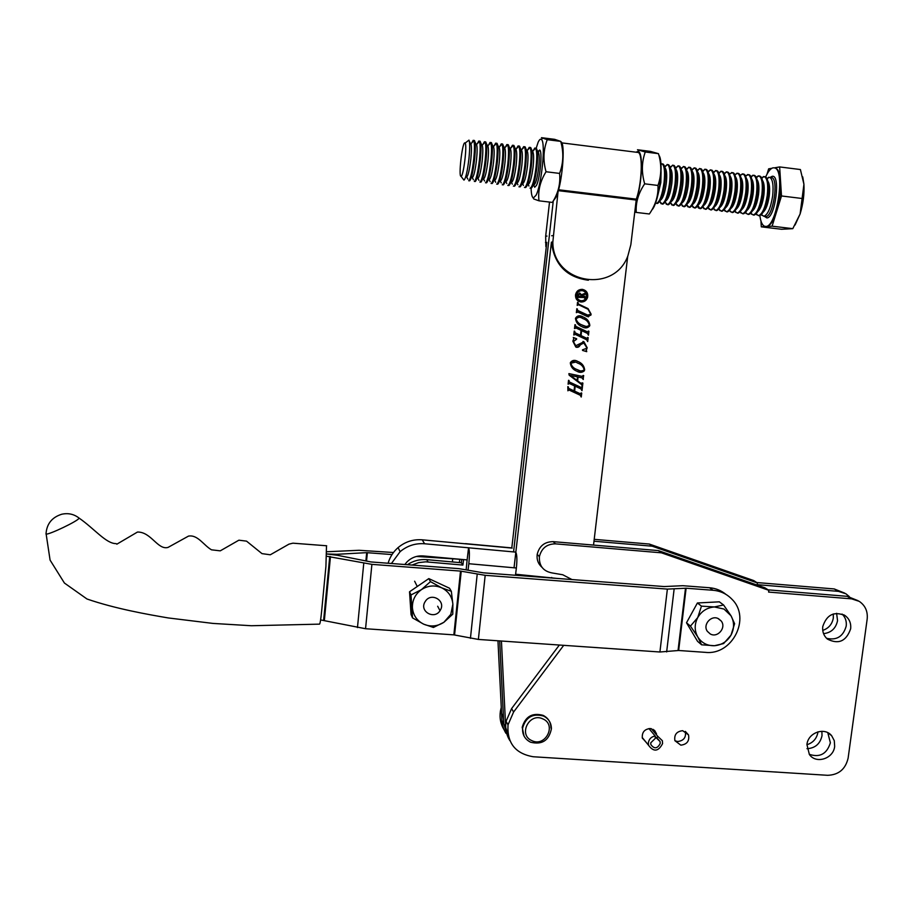 <?xml version="1.0" encoding="UTF-8"?>
<svg xmlns="http://www.w3.org/2000/svg" width="913" height="913" viewBox="0 0 913 913"><rect width="100%" height="100%" fill="white"/><g stroke="black" fill="none" stroke-linecap="round" stroke-linejoin="round"><path stroke-width="1.37" d="M806.909 744.734C813.049 742.794 816.713 738.651 817.922 732.306L817.98 731.815M806.978 748.694C815.138 748.215 820.148 743.901 822.008 735.752L821.894 731.279M822.739 630.392C828.639 628.361 832.165 624.241 833.318 618.033L833.284 613.958M823.549 633.656C831.207 632.743 835.874 628.406 837.552 620.657L836.605 613.319M504.113 729.807C500.586 724.066 499.354 717.778 500.438 710.953L501.271 707.438M594.215 539.343L649.303 544.057L753.716 580.565L757.413 582.951L757.185 584.674L838.488 591.362L834.231 588.942L756.797 582.551M593.986 541.226L652.259 546.202L757.413 582.951M506.007 733.356C502.435 727.57 501.203 721.236 502.287 714.343M649.303 544.057L652.259 546.202M844.799 593.165L834.231 588.942M849.352 596.645L845.929 593.804L838.488 591.362M674.924 740.763L677.651 741.527C683.78 740.751 686.325 737.373 685.286 731.393M680.847 745.168C687.067 744.369 689.612 740.945 688.505 734.885L682.673 730.685C676.601 731.404 674.011 734.737 674.901 740.694L680.847 745.168M653.503 730.274L653.252 729.407M656.527 733.847L654.564 730.366L650.296 728.528C644.532 729.11 641.873 732.249 642.318 737.955L646.347 742.566M822.75 626.603C826.733 614.609 834.197 610.957 845.153 615.647C849.375 618.866 851.213 623.248 850.654 628.795C846.271 641.291 838.522 644.715 827.395 639.077C823.766 635.836 822.225 631.682 822.75 626.603M842.083 614.05C845.37 617.268 846.75 621.262 846.225 626.044C843.224 636.532 836.662 640.618 826.539 638.29M806.932 744.552C808.005 732.603 824.736 726.702 831.697 735.787L834.288 740.694L834.665 746.389C833.546 758.737 815.937 764.364 809.352 754.435L806.932 744.552M827.783 732.694L830.385 742.794C826.87 753.967 819.84 757.813 809.272 754.309M768.118 589.855L847.184 596.326L858.083 600.697M571.949 579.55L562.739 574.756L552.137 572.953C543.212 571.253 538.967 565.809 539.4 556.633C541.523 548.188 546.887 543.931 555.515 543.851L661.434 552.822L768.837 590.323L768.609 592.081L851.635 598.86L859.236 601.347C865.262 605.49 867.909 611.379 867.179 619.025L848.12 758.144C845.518 769.168 838.705 774.886 827.68 775.308L533.26 756.751C515.343 753.67 506.932 743.034 508.016 724.854L513.585 712.026L563.709 645.331M507.913 736.951L503.793 723.906L505.699 727.456L509.865 740.603C506.236 734.737 504.969 728.3 506.076 721.293L511.611 708.568L559.349 645.035M541.957 567.293C538.145 563.857 536.559 559.532 537.198 554.339C539.309 545.963 544.639 541.729 553.187 541.649L658.33 550.585L764.968 587.824L768.837 590.323M661.434 552.822L658.33 550.585M642.478 738.48L643.391 738.937M463.553 559.578L462.902 565.079L461.327 562.75L426.736 559.646C419.74 559.098 413.292 560.787 407.381 564.725M462.902 565.079L425.709 561.826L418.645 562.625L411.946 565.067M461.327 562.75L461.716 559.418M515.605 574.243L556.782 578.397M404.79 564.519L407.278 561.598C411.797 557.409 417.093 555.515 423.187 555.937L467.125 559.909L466.178 569.564M515.811 552.182C517.009 554.625 517.203 559.897 516.37 568L515.48 575.258M391.415 563.504L400.111 551.669C407.266 545.723 415.415 543.087 424.591 543.76L468.563 547.789C469.579 550.094 469.659 555.412 468.814 563.72L468.084 569.929M388.105 563.253C389.885 557.09 393.206 551.874 398.091 547.606C405.132 541.74 413.178 539.149 422.228 539.823L512.159 548.097M464.934 543.749L465.607 543.806M467.125 559.909L468.563 547.789L515.754 552.114M514.042 567.783L551.429 242.139C554.282 264.633 566.596 277.324 588.371 280.223M558.071 191.456L552.833 242.071C552.753 283.429 613.787 294.34 627.859 255.948L630.849 244.673L636.315 199.16C641.896 183.376 643.06 153.806 638.21 152.471L637.183 152.334M545.848 246.59L545.677 236.193L549.523 202.07M546.807 242.379L511.782 548.051M513.574 551.92L553.255 201.134L513.574 551.92M503.793 723.906L499.685 640.903L503.793 723.906L501.922 720.414L497.962 640.778M652.533 209.26C659.483 200.073 664.002 161.795 658.889 155.187M650.421 151.387L658.467 153.658C661.731 164.58 661.56 175.182 657.976 185.453C658.467 195.496 655.591 205.003 649.348 213.984L636.247 212.421C635.596 202.64 638.404 193.111 644.681 183.821C641.451 172.694 641.645 162.08 645.263 152.003L637.479 149.755L650.421 151.387M636.03 200.86C642.25 184.46 643.505 151.41 637.993 151.398L635.962 152.186M634.718 211.999L636.247 212.421M644.681 183.821L657.976 185.453M645.263 152.003L658.467 153.658M537.848 151.661L539.629 150.029C542.676 150.599 540.131 178.628 536.399 185.533L534.687 187.085M554.157 199.856L555.709 197.653C561.929 187.039 565.969 142.645 560.81 141.755M533.055 197.79L533.808 198.988L538.99 200.814C537.814 190.874 540.165 181.185 546.031 171.747C542.938 160.528 543.349 149.835 547.241 139.689L541.455 137.68L554.648 139.335L560.719 141.378C563.835 152.391 563.458 163.062 559.589 173.413C560.628 183.616 558.22 193.282 552.354 202.412L552.799 201.784M531.081 188.226C531.286 194.172 532.062 197.413 533.375 197.95L536.022 195.291C541.671 185.008 545.848 142.348 541.466 139.529C540.519 138.628 539.4 139.552 538.111 142.314L536.216 148.191C537.757 150.063 538.008 156.363 536.947 167.09C535.349 179.462 533.42 186.514 531.183 188.238L530.761 188.192M538.99 200.814L552.354 202.412M546.031 171.747L559.589 173.413M547.241 139.689L560.719 141.378M582.072 290.619C579.139 290.574 577.313 292.023 576.594 294.945C576.434 298.117 577.872 300.035 580.885 300.708M582.232 290.631C579.287 290.585 577.461 292.034 576.742 294.967C576.594 298.14 578.032 300.069 581.067 300.731C583.806 300.799 585.61 299.498 586.466 296.816C586.854 293.45 585.438 291.395 582.232 290.631M580.919 301.998C584.32 302.089 586.568 300.48 587.652 297.17C588.177 292.936 586.42 290.334 582.38 289.364C578.671 289.318 576.377 291.144 575.51 294.853C575.361 298.791 577.164 301.176 580.919 301.998M580.691 301.963L580.759 301.975C584.16 302.066 586.408 300.457 587.504 297.147C588.029 292.913 586.26 290.323 582.22 289.353L582.209 289.353M587.458 315.099L590.403 314.426L590.54 313.741L588.052 309.267L578.568 304.748L577.187 305.399L577.541 302.283L578.637 304.12L588.063 308.617L591.11 314.163L590.905 315.111L587.242 316.514L577.724 311.995L576.354 312.645L576.799 308.72L577.895 310.546L588.68 315.533M576.046 326.477L587.55 331.921L588.919 331.259L588.463 335.185L587.39 333.371L581.638 330.643L581.056 335.607L586.819 338.324L588.166 337.662L587.71 341.576L586.637 339.762L575.144 334.329L573.775 334.991L574.22 331.065L575.304 332.88L580.474 335.333L581.056 330.369L575.886 327.927L574.505 328.589L574.962 324.651L575.898 326.443L587.55 331.921M570.328 363.043L570.408 362.564C572.348 360.03 574.87 359.688 578.009 361.548C581.878 363.054 584.08 365.782 584.64 369.742L584.263 370.918C582.015 372.721 579.55 372.812 576.89 371.203C573.056 369.697 570.865 366.98 570.328 363.043M569.621 382.091L581.09 387.443L582.448 386.781L582.003 390.661L580.93 388.881L575.19 386.199L574.619 391.118L580.36 393.788L581.718 393.126L581.261 397.007L580.189 395.215L568.719 389.885L567.932 390.821L567.806 386.656L568.89 388.459L574.049 390.855L574.619 385.937L569.461 383.528L568.091 384.19L568.537 380.287L569.472 382.033L580.942 387.374M505.699 727.456L501.431 641.029M627.71 256.291L593.53 545.072M581.855 377.811L578.089 377.035L577.644 380.869L580.679 383.152L582.882 383.083L582.528 386.165L581.193 384.27L569.153 375.175L568.902 373.611L582.266 376.384L583.167 375.437L583.304 379.488L581.855 377.811L578.089 377.035M583.784 342.98L580.291 344.886C579.276 347.043 577.781 347.762 575.806 347.043L572.85 341.188L573.763 338.643L573.284 337.479L576.639 338.746L573.421 341.599L575.783 345.73L583.932 341.747L587.196 347.762L586.294 350.261L586.739 351.653L582.574 350.444L582.471 349.85L586.386 348.401L586.625 347.431L583.784 342.98M575.475 318.466L575.521 318.203C577.347 315.453 579.903 315.042 583.167 316.994C587.048 318.523 589.262 321.285 589.821 325.268L589.661 325.952C587.561 328.269 585.016 328.52 582.049 326.706C578.203 325.176 576.012 322.426 575.475 318.466M581.878 386.519L582.448 386.781M582.3 386.713L581.843 390.593M574.619 391.118L575.19 386.199M574.471 391.061L580.36 393.788M581.136 392.864L581.718 393.126M581.558 393.058L581.113 396.938M568.057 390.079L568.719 389.885M567.806 386.656L568.388 386.929M568.194 387.238L568.89 388.459M568.742 388.39L574.049 390.855M568.776 383.768L569.358 383.494M568.537 380.299L569.119 380.561M568.936 380.881L569.472 382.033M577.94 376.978L577.644 380.869M577.495 380.812L580.679 383.152M580.531 383.095L581.33 383.54M582.3 382.832L582.882 383.083M582.734 383.026L582.368 386.085M583.156 375.448L583.738 375.711M583.59 375.654L583.145 379.42M577.507 376.829L570.385 375.471L577.084 380.447L577.507 376.829L570.534 375.528L577.084 380.447M584.64 369.742L584.48 369.685C583.932 365.736 581.718 362.997 577.861 361.491L578.009 361.548M584.48 369.685L584.115 370.861L578.26 371.774M575.27 362.164L570.762 363.26C571.606 366.341 573.649 368.418 576.89 369.491L579.299 370.473M570.91 363.306C571.755 366.387 573.798 368.464 577.039 369.537C579.39 371.112 581.661 371.306 583.852 370.13L584.058 369.468C583.224 366.318 581.125 364.219 577.781 363.169C575.19 361.422 572.93 361.354 570.967 362.963L570.762 363.26M583.373 342.843L576.582 347.351M573.307 337.513L576.639 338.746M576.605 339.214L573.421 341.599M573.261 341.565L575.783 345.73M575.635 345.696L576.206 345.89M582.996 341.416L583.932 341.747M583.772 341.702L587.196 347.762M587.048 347.716L586.294 350.261M586.146 350.215L586.591 351.608M588.326 331.031L588.919 331.259M588.759 331.225L588.303 335.117M581.056 335.607L581.638 330.643M580.908 335.562L586.819 338.324M587.584 337.422L588.166 337.662M588.018 337.616L587.561 341.508M574.87 334.249L574.391 334.888M574.22 331.099L574.802 331.339M574.608 331.681L575.304 332.88M575.156 332.846L580.474 335.333M575.589 327.835L575.133 328.475M574.962 324.697L575.544 324.937M575.35 325.279L575.898 326.443M580.075 315.955L583.167 316.994M583.019 316.959C586.888 318.5 589.102 321.25 589.661 325.233L589.821 325.268M589.661 325.233L584.822 327.699M578.899 317.21L575.909 318.705C576.754 321.81 578.796 323.91 582.049 325.005L585.884 326.398M576.057 318.74C576.902 321.844 578.956 323.932 582.197 325.028C584.719 326.751 587.036 326.877 589.147 325.393L589.239 324.994C588.394 321.821 586.306 319.698 582.939 318.626C580.257 316.8 577.975 316.765 576.092 318.523L575.909 318.705M577.541 302.34L578.123 302.568M577.918 303.048L578.637 304.12M578.488 304.097L588.063 308.617M587.915 308.594L591.11 314.163M590.951 314.14L588.303 316.891M577.393 311.904L576.982 312.486M576.799 308.765L577.381 308.993M577.187 309.416L577.895 310.546M577.746 310.523L587.299 315.065M578.294 296.12L580.999 296.417L581.113 295.492L579.744 293.86L578.009 295.709M578.077 295.093L579.744 293.86M584.217 297.501L578.066 296.828L577.507 297.398L577.815 294.716L579.744 293.016L581.444 294.796L585.21 293.199L585.073 294.397L581.261 295.527L581.147 296.428L585.016 296.234L584.788 298.197L584.217 297.501L577.507 297.398M584.868 296.211L584.491 298.163M579.652 293.016L581.444 294.796M581.261 295.527L581.307 296.451M585.073 294.397L581.41 295.538M585.21 293.199L585.233 294.42M464.706 142.85L465.185 143.056C467.262 145.498 463.484 176.266 461.122 176.266L460.985 176.277C458.394 176.757 462.069 143.569 464.706 142.85M463.382 179.382L464.078 180.044C465.813 178.263 467.433 171.153 468.928 158.748C469.921 148.682 469.933 142.474 468.974 140.111L467.456 141.287M471.724 142.953L473.128 140.351L473.79 140.705L470.891 143.855C471.644 145.977 471.622 151.113 470.811 159.239C469.522 169.829 468.152 175.741 466.68 176.962L467.821 179.119M473.79 140.705C474.714 143.261 474.692 149.47 473.71 159.33C472.204 171.792 470.56 178.925 468.78 180.717L468.677 180.74M474.178 140.465L474.406 140.488C475.57 142.325 475.627 148.636 474.577 159.433C473.06 171.895 471.416 179.028 469.636 180.82L469.305 180.785M477.316 143.695L478.766 141.047L479.439 141.389L476.54 144.539C477.328 146.639 477.316 151.775 476.506 159.946C475.205 170.571 473.801 176.471 472.306 177.647L473.413 179.747M479.439 141.389C480.409 143.912 480.398 150.131 479.416 160.026C477.898 172.489 476.232 179.61 474.406 181.39L474.292 181.413M479.839 141.173L480.055 141.195C481.265 143.033 481.334 149.344 480.284 160.129C478.754 172.591 477.088 179.713 475.262 181.493L474.931 181.459M482.909 144.437L484.392 141.755L485.077 142.074L482.178 145.224C483.011 147.301 483.011 152.437 482.201 160.642C480.877 171.302 479.451 177.19 477.91 178.32L478.994 180.386M485.077 142.074C486.093 144.574 486.104 150.782 485.111 160.722C483.593 173.173 481.893 180.295 480.033 182.075L479.896 182.098M485.488 141.869L485.705 141.903C486.937 143.74 487.028 150.052 485.978 160.825C484.449 173.287 482.749 180.397 480.877 182.178L480.535 182.132M488.489 145.178L490.019 142.451L490.715 142.759L487.816 145.909C488.672 147.963 488.695 153.11 487.873 161.339C486.549 172.032 485.1 177.921 483.513 179.005L484.575 181.014M490.715 142.759C491.765 145.224 491.799 151.444 490.806 161.418C489.265 173.869 487.553 180.979 485.648 182.748L485.499 182.771M491.137 142.576L491.342 142.599C492.609 144.448 492.723 150.748 491.662 161.533C490.133 173.972 488.409 181.082 486.492 182.851L486.15 182.805M494.059 145.92L495.645 143.158L496.341 143.432L493.442 146.594C494.344 148.625 494.378 153.772 493.556 162.035C492.21 172.762 490.726 178.64 489.117 179.678L490.144 181.653M496.341 143.432C497.437 145.875 497.482 152.106 496.489 162.115C494.949 174.554 493.203 181.664 491.251 183.422L491.08 183.445M496.775 143.284L496.969 143.307C498.281 145.156 498.407 151.455 497.345 162.229C495.805 174.657 494.059 181.767 492.107 183.524L491.742 183.49M499.628 146.662L501.26 143.855L501.956 144.117L499.069 147.278C499.993 149.287 500.05 154.434 499.217 162.731C497.87 173.493 496.364 179.37 494.709 180.352L495.713 182.28M501.956 144.117C503.097 146.525 503.166 152.756 502.173 162.822C500.621 175.25 498.84 182.338 496.855 184.106L496.672 184.118M502.412 143.98L502.595 144.003C503.942 145.852 504.079 152.163 503.029 162.925C501.477 175.353 499.696 182.44 497.699 184.209L497.334 184.164M505.186 147.404L506.863 144.551L507.571 144.802L504.672 147.963C505.642 149.937 505.711 155.096 504.878 163.427C503.508 174.223 501.979 180.089 500.29 181.025L501.26 182.908M507.571 144.802C508.758 147.176 508.849 153.418 507.845 163.518C506.281 175.935 504.478 183.022 502.458 184.78L502.241 184.791M508.039 144.688L508.221 144.71C509.591 146.559 509.751 152.859 508.701 163.621C507.137 176.038 505.334 183.125 503.303 184.883L502.926 184.837M510.732 148.146L512.467 145.247L513.174 145.487L510.287 148.648C511.28 150.599 511.371 155.758 510.538 164.123C509.157 174.954 507.594 180.808 505.87 181.71L506.818 183.536M513.174 145.487C514.407 147.826 514.51 154.069 513.505 164.203C511.931 176.62 510.116 183.707 508.039 185.453L507.811 185.465M513.665 145.384L513.825 145.407C515.24 147.267 515.411 153.567 514.361 164.317C512.786 176.723 510.96 183.81 508.883 185.556L508.507 185.51M516.279 148.887L518.059 145.954L518.767 146.171L515.879 149.333C516.918 151.25 517.02 156.42 516.187 164.808C514.784 175.673 513.209 181.527 511.44 182.372L512.364 184.164M518.767 146.171C520.045 148.477 520.182 154.731 519.166 164.899C517.591 177.305 515.742 184.38 513.631 186.126L513.38 186.126M519.28 146.08L519.44 146.103C520.878 147.963 521.072 154.263 520.022 165.013C518.436 177.407 516.587 184.483 514.476 186.229L514.076 186.172M521.814 149.629L523.651 146.651L524.359 146.845L521.471 150.006C522.556 151.912 522.67 157.07 521.825 165.504C520.421 176.403 518.801 182.246 516.998 183.045L517.899 184.791M524.359 146.845C525.683 149.127 525.831 155.381 524.815 165.595C523.229 177.989 521.357 185.065 519.2 186.8L518.938 186.8M524.895 146.788L525.032 146.799C526.516 148.659 526.721 154.959 525.671 165.698C524.085 178.092 522.213 185.168 520.045 186.891L519.645 186.845M527.349 150.371L529.232 147.347L529.939 147.529L527.052 150.691C528.171 152.562 528.307 157.732 527.463 166.2C526.036 177.133 524.404 182.965 522.556 183.718L523.423 185.407M529.939 147.529C531.309 149.778 531.48 156.032 530.464 166.292C528.867 178.674 526.972 185.738 524.77 187.462L524.484 187.462M530.499 147.484L530.624 147.495C532.142 149.367 532.37 155.667 531.309 166.394C529.723 178.777 527.817 185.841 525.614 187.564L525.203 187.519M532.872 151.113L534.813 148.032L535.52 148.214L532.633 151.375C533.785 153.224 533.945 158.394 533.101 166.885C531.651 177.852 529.985 183.684 528.102 184.38L528.947 186.035M535.52 148.214C536.935 150.428 537.129 156.682 536.102 166.988C534.493 179.359 532.576 186.412 530.339 188.135L530.019 188.135M539.868 150.223L538.202 152.049C539.4 153.875 539.572 159.045 538.716 167.581C537.266 178.583 535.577 184.403 533.649 185.054L534.79 187.291M661.069 171.633L660.829 182.566L657.737 195.656M660.932 163.975L662.165 163.895C664.481 165.835 665.109 172.101 664.048 182.691C662.267 194.88 659.791 201.773 656.618 203.359L655.534 202.971M662.222 163.906L663.317 164.203C665.383 166.645 665.897 172.842 664.869 182.794C663.089 194.983 660.613 201.876 657.44 203.462L657.098 203.451M664.79 167.399L665.018 167.878C666.73 169.909 667.163 175.034 666.307 183.239C664.915 192.905 662.929 198.589 660.361 200.267M664.573 166.565L667.608 164.58C669.959 166.52 670.599 172.785 669.526 183.365C667.745 195.553 665.246 202.435 662.039 204.01L659.745 201.362M668.43 164.682L668.784 164.911C670.85 167.376 671.386 173.561 670.359 183.467C668.567 195.644 666.068 202.526 662.861 204.113L662.53 204.113M670.268 168.152L670.473 168.574C672.185 170.628 672.63 175.741 671.785 183.912C670.393 193.499 668.407 199.171 665.817 200.917M670.016 167.17L673.041 165.253C675.415 167.205 676.077 173.459 675.015 184.038C673.212 196.215 670.69 203.085 667.449 204.66L665.143 202.081M665.703 166.2L666.707 165.07M673.862 165.356L674.239 165.607C676.328 168.106 676.864 174.292 675.837 184.129C674.045 196.318 671.523 203.188 668.27 204.763L667.962 204.763M675.746 168.894L675.917 169.27C677.651 171.347 678.097 176.46 677.252 184.574C675.871 194.092 673.885 199.753 671.272 201.545M675.449 167.775L678.473 165.926C680.881 167.878 681.555 174.143 680.482 184.7C678.679 196.877 676.145 203.747 672.858 205.311L670.541 202.812M671.078 166.908L672.082 165.767M679.283 166.029L679.694 166.303C681.794 168.837 682.331 175.011 681.315 184.803C679.512 196.98 676.967 203.85 673.668 205.414L673.395 205.425M681.212 169.635L681.36 169.955C683.107 172.066 683.552 177.168 682.707 185.248C681.338 194.686 679.352 200.324 676.727 202.184M680.881 168.391L683.894 166.6C686.336 168.563 687.021 174.817 685.96 185.373C684.145 197.539 681.577 204.409 678.256 205.961L675.928 203.519M676.442 167.615L677.457 166.474M684.704 166.702L685.138 166.999C687.249 169.567 687.797 175.73 686.781 185.476C684.967 197.642 682.399 204.501 679.067 206.064L678.816 206.076M686.679 170.377L686.804 170.651C688.55 172.785 689.007 177.875 688.162 185.921C686.804 195.268 684.807 200.906 682.171 202.823M686.302 168.996L689.304 167.284C691.78 169.236 692.488 175.49 691.415 186.047C689.6 198.201 687.01 205.06 683.643 206.612L681.315 204.238M681.806 168.334L682.833 167.17M690.125 167.376L690.582 167.695C692.705 170.297 693.252 176.449 692.248 186.149C690.422 198.304 687.831 205.163 684.465 206.715L684.225 206.726M692.134 171.119L692.237 171.336C693.994 173.504 694.451 178.594 693.618 186.583C692.259 195.861 690.262 201.488 687.603 203.451M691.712 169.613L694.713 167.958C697.224 169.909 697.943 176.175 696.881 186.72C695.055 198.863 692.442 205.71 689.041 207.262L686.702 204.946M687.147 169.042L688.197 167.866M695.535 168.06L696.026 168.391C698.148 171.028 698.707 177.179 697.703 186.823C695.877 198.966 693.252 205.813 689.851 207.365L689.201 207.285M697.589 171.861L697.658 172.032C699.426 174.223 699.894 179.302 699.061 187.256C697.715 196.455 695.706 202.07 693.035 204.09M697.121 170.229L700.111 168.631C702.656 170.594 703.398 176.848 702.325 187.382C700.488 199.525 697.852 206.372 694.416 207.913L692.065 205.653M692.499 169.75L693.549 168.563M700.933 168.734L701.458 169.088C703.592 171.758 704.163 177.898 703.147 187.485C701.321 199.627 698.673 206.464 695.227 208.016L694.565 207.936M703.033 172.614L703.09 172.717C704.859 174.942 705.327 180.009 704.494 187.918C703.158 197.048 701.15 202.64 698.468 204.717M702.519 170.845L705.509 169.304C708.089 171.267 708.842 177.521 707.769 188.055C705.932 200.187 703.272 207.023 699.792 208.563L697.441 206.349M697.829 170.469L698.89 169.259M706.331 169.396L706.879 169.784C709.036 172.489 709.595 178.617 708.591 188.158C706.753 200.289 704.094 207.125 700.602 208.655L699.94 208.575M708.477 173.356L708.499 173.413C710.28 175.661 710.759 180.717 709.926 188.592C708.602 197.642 706.582 203.222 703.889 205.345M707.917 171.461L710.907 169.966C713.51 171.941 714.274 178.195 713.213 188.717C711.364 200.849 708.682 207.673 705.167 209.214L702.805 207.057M703.158 171.176L704.231 169.955M711.718 170.069L712.311 170.48C714.457 173.219 715.039 179.325 714.034 188.82C712.186 200.951 709.492 207.776 705.977 209.305L705.293 209.225M713.909 174.098C715.701 176.369 716.18 181.425 715.347 189.253C714.034 198.224 712.014 203.804 709.31 205.961M713.304 172.089L716.294 170.64C718.919 172.614 719.706 178.868 718.645 189.39C716.785 201.511 714.08 208.324 710.531 209.853L708.157 207.753M708.488 171.884L709.572 170.651M716.26 170.628L717.721 171.176C719.889 173.938 720.46 180.044 719.467 189.493C717.607 201.602 714.902 208.426 711.341 209.956L710.656 209.876M719.33 174.805C721.11 177.122 721.59 182.155 720.768 189.915C719.455 198.817 717.447 204.375 714.719 206.589M718.691 172.705L721.669 171.313C724.34 173.287 725.139 179.541 724.066 190.052C722.206 202.161 719.478 208.974 715.883 210.504L713.51 208.438M713.806 172.591L714.902 171.347M721.635 171.302L723.13 171.872C725.299 174.668 725.892 180.763 724.888 190.155C723.028 202.264 720.289 209.077 716.694 210.595L715.997 210.515M724.751 175.501C726.52 177.864 726.999 182.885 726.177 190.577C724.876 199.411 722.856 204.957 720.129 207.217M724.066 173.333L727.045 171.986C729.738 173.961 730.56 180.203 729.487 190.726C727.615 202.823 724.865 209.625 721.236 211.143L718.851 209.134M719.113 173.31L720.22 172.032M726.999 171.964L728.54 172.568C730.72 175.399 731.302 181.482 730.309 190.817C728.437 202.926 725.687 209.728 722.046 211.245L721.338 211.165M730.16 176.209C731.929 178.606 732.397 183.627 731.587 191.251C730.286 200.004 728.277 205.528 725.527 207.833M729.43 173.949L732.409 172.648C735.136 174.634 735.969 180.877 734.908 191.388C733.025 203.473 730.252 210.275 726.577 211.793L724.192 209.819M724.42 174.018L725.538 172.728M732.363 172.637L733.938 173.265C736.118 176.118 736.711 182.189 735.718 191.49C733.847 203.576 731.062 210.378 727.387 211.884L726.68 211.805M735.558 176.917C737.327 179.359 737.795 184.358 736.985 191.913C735.695 200.598 733.687 206.11 730.925 208.449M734.794 174.577L737.772 173.322C740.534 175.307 741.379 181.55 740.306 192.05C738.423 204.135 735.627 210.926 731.918 212.432L729.521 210.515M731.633 172.523L730.845 173.424M737.727 173.299L739.336 173.961C741.527 176.848 742.121 182.908 741.128 192.152C739.245 204.215 736.449 211.006 732.74 212.535L732.009 212.444M740.957 177.624C742.714 180.101 743.182 185.077 742.372 192.575C741.105 201.18 739.085 206.68 736.323 209.066M740.158 175.205L743.125 173.984C745.921 175.981 746.777 182.223 745.716 192.711C743.821 204.786 741.002 211.576 737.259 213.083L734.851 211.2M736.951 173.196L736.152 174.121M743.068 173.972L744.723 174.657C746.914 177.567 747.519 183.616 746.526 192.814C744.654 204.82 741.847 211.611 738.103 213.174L737.339 213.083M746.355 178.332C748.101 180.842 748.569 185.807 747.758 193.236C746.492 201.773 744.483 207.262 741.71 209.682M745.51 175.832L748.477 174.657C751.296 176.643 752.175 182.885 751.114 193.373C749.208 205.448 746.366 212.227 742.589 213.722L740.169 211.873M742.269 173.869L741.447 174.805M748.42 174.634L750.109 175.353C752.312 178.286 752.917 184.335 751.924 193.476C750.052 205.425 747.233 212.204 743.467 213.813L742.657 213.733M751.741 179.039C753.476 181.584 753.944 186.537 753.145 193.887C751.89 202.366 749.87 207.833 747.096 210.298M750.851 176.46L753.818 175.319C756.672 177.316 757.573 183.559 756.5 194.035C754.595 206.098 751.73 212.877 747.907 214.361L745.487 212.558M747.576 174.531L746.743 175.501M753.75 175.296L755.485 176.038C757.687 179.016 758.304 185.042 757.311 194.138C755.439 206.03 752.609 212.797 748.82 214.441L747.975 214.372M757.117 179.747C758.851 182.326 759.319 187.256 758.52 194.549C757.265 202.96 755.256 208.404 752.472 210.914M756.192 177.088L759.16 175.981C762.047 177.989 762.948 184.221 761.887 194.697C759.97 206.749 757.082 213.516 753.225 215L750.806 213.231M751.159 177.133L752.027 176.198M759.091 175.958L760.86 176.734C763.063 179.735 763.679 185.75 762.697 194.8C760.826 206.635 757.984 213.402 754.172 215.08L753.282 215.012M762.492 180.454C764.227 183.068 764.683 187.987 763.884 195.211C762.652 203.542 760.632 208.986 757.836 211.519M761.522 177.715L764.489 176.654C767.411 178.651 768.335 184.883 767.262 195.359C765.345 207.399 762.435 214.167 758.532 215.639L756.101 213.916M756.5 177.75L757.299 176.882M764.409 176.62L766.224 177.43C768.438 180.454 769.054 186.469 768.073 195.462C766.212 207.24 763.359 213.996 759.513 215.719L758.577 215.651M767.867 181.162C769.579 183.798 770.047 188.706 769.248 195.873C768.016 204.135 766.007 209.556 763.211 212.124M766.852 178.343L769.807 177.316C772.763 179.313 773.699 185.556 772.638 196.021C770.709 208.05 767.776 214.806 763.839 216.278L761.408 214.589M761.841 178.355L762.572 177.579M759.878 215.628C760.632 221.631 762.184 225.169 764.512 226.219L765.745 226.413C776.643 227.554 785.568 170.503 774.795 167.946L773.197 167.787C770.652 168.346 768.153 171.416 765.676 176.962M776.769 211.165C773.596 220.832 770.23 225.956 766.635 226.515L772.101 226.184L781.494 195.964L780.569 181.379C781.026 191.125 779.759 201.054 776.769 211.165M774.521 167.855L775.685 168.06C778.367 169.316 779.999 173.755 780.569 181.379L779.645 166.931L774.452 167.832M771.873 168.277L768.643 168.837L767.034 174.143M760.963 221.06L761.294 226.846L765.676 226.413M795.063 225.009L800.096 213.996C803.166 203.919 804.444 194.024 803.931 184.289L800.096 213.996L792.792 228.661L781.574 229.266L761.294 226.846M802.732 176.905L803.931 184.289L800.404 169.544L779.645 166.931M772.101 226.184L792.792 228.661M781.494 195.964L802.424 198.532M699.849 208.541L697.954 205.596M46.027 533.26L50.089 560.114L64.412 583.03L86.986 598.996C115.164 608.731 147.997 614.506 168.254 617.941L212.98 623.419L251.406 625.736L319.447 624.138C320.018 624.355 320.771 619.859 321.696 610.66L325.918 566.437L326.5 545.757M46.015 534.105L46.015 534.105C49.062 534.847 77.788 521.083 78.906 518.39L78.826 517.888C73.793 514.065 68.087 512.844 61.707 514.247C51.847 517.374 46.609 523.994 46.015 534.105M326.9 551.749L359.06 550.288L393.457 552.513M725.858 594.329C721.156 590.46 715.701 588.257 709.527 587.744L682.81 585.701L664.173 586.557L483.365 572.828L458.897 568.639L370.963 561.94L337.102 555.23L326.82 553.986L336.84 554.305L366.695 552.65L392.019 554.568M416.533 556.451L460.677 559.327M320.6 619.927L365.554 628.726L453.852 634.866L478.378 639.431L659.916 651.996L678.656 650.49L705.487 652.361C732.363 655.511 751.205 618.124 732.1 599.396C726.942 593.986 720.585 590.939 713.019 590.266L686.108 588.223L667.369 589.102L485.18 575.316L460.517 571.093L371.899 564.36L326.706 556.257M550.95 728.118C550.893 722.251 548.279 718.006 543.098 715.358C532.359 712.46 525.397 716.431 522.202 727.273L524.062 736.118M642.216 737.476L648.527 745.259C653.662 752.209 658.353 751.661 662.587 743.593L662.359 740.717L657.657 736.209L656.938 738.514L655.214 736.471M656.938 738.514L660.076 741.561L660.225 743.444C657.417 748.808 654.29 749.185 650.855 744.586L650.741 742.828L655.294 738.389L655.192 736.015L648.938 728.574M648.527 745.259L648.367 742.668C649.12 738.891 651.403 736.677 655.192 736.015M657.657 736.209L651.289 728.665M440.614 609.667C445.59 600.686 431.746 592.377 425.732 600.754L424.728 602.34C419.592 611.721 434.462 619.801 440.02 610.683L440.614 609.667M450.805 614.358L452.871 604.166L451.342 591.316L441.687 587.824L430.468 581.627L421.429 589.638L411.01 594.934L412.528 617.884L423.689 624.172L433.424 627.459L443.878 622.301L452.78 614.187L452.871 604.166C452.14 596.691 448.409 591.236 441.687 587.824C434.714 584.879 427.969 585.484 421.429 589.638C415.187 594.215 412.185 600.286 412.414 607.853C413.19 615.351 416.944 620.794 423.689 624.172C430.651 627.071 437.384 626.444 443.878 622.301L450.805 614.358M412.528 617.884L411.044 614.529L409.526 591.784L411.01 594.934M409.526 591.784L428.813 578.602L449.493 588.212L451.342 591.316M428.813 578.602L430.468 581.627M718.599 618.786C711.467 614.529 702.417 624.618 707.347 631.317L710.234 633.942C717.607 638.313 726.702 627.516 721.156 620.954L718.599 618.786M723.975 609.039L714.377 606.951L701.469 606.141L697.737 617.565L690.456 626.113L697.794 636.977L701.595 644.806L714.457 645.719L723.632 643.562L731.016 635.128L734.611 623.693L731.005 615.761L723.587 604.977L714.377 606.951C707.119 607.59 701.572 611.128 697.737 617.565C694.337 624.23 694.359 630.7 697.794 636.977C701.663 642.969 707.221 645.879 714.457 645.719C721.681 645.057 727.205 641.531 731.016 635.128C734.406 628.498 734.394 622.038 731.005 615.761L723.975 609.039M701.595 644.806L697.532 641.303L686.496 622.769L697.406 602.979L701.469 606.141M686.496 622.769L690.456 626.113M697.406 602.979L719.33 601.827L723.587 604.977M847.184 596.326L851.635 598.86M513.585 712.026L511.611 708.568M555.515 543.851L553.187 541.649M428.06 561.952L426.736 559.646M468.814 563.72L516.37 568M424.591 543.76L422.228 539.823M551.692 577.473L552.239 578.055M558.311 190.657L636.133 200.038M551.646 235.748L553.061 235.645M545.677 236.193L547.035 236.09M558.562 189.767L636.315 199.16M770.23 177.362L772.101 176.346C780.98 173.892 775.297 218.378 766.829 217.91L764.375 216.347M765.037 216.427L765.802 216.518C773.071 217.066 778.915 179.268 771.782 177.556L770.812 177.442M452.677 559.247L452.392 561.952M367.368 552.662L366.547 561.107M336.84 554.305L336.76 555.161M366.695 552.65L365.873 560.981M459.718 559.372L459.376 562.579M678.656 650.49L686.108 588.223M365.554 628.726L371.899 564.36M453.852 634.866L460.517 571.093M709.527 587.744L713.019 590.266M678.051 650.501L685.503 588.212M666.65 651.928L674.114 589.182M659.916 651.996L667.369 589.102M478.378 639.431L485.18 575.316M470.435 638.335L477.202 574.266M454.571 634.969L461.236 571.184M357.462 627.596L363.762 563.275M324.377 620.247L330.472 556.588M323.647 620.144L329.741 556.496M542.893 718.93C529.335 712.094 517.842 734.942 531.948 740.671C545.472 747.439 556.941 724.705 542.893 718.93M530.43 742.098C524.758 739.153 522.156 734.451 522.624 727.992C525.808 717.139 532.781 713.156 543.543 716.054C548.724 718.702 551.349 722.97 551.406 728.836C548.964 740.569 542.002 745.019 530.533 742.201C524.838 739.245 522.202 734.509 522.624 727.992L522.202 727.273M500.438 710.953L501.557 712.996M688.505 734.885L685.343 731.416M843.658 614.734L845.153 615.647M828.262 732.956L831.697 735.787M508.016 724.854L506.076 721.293M539.4 556.633L537.198 554.339M465.436 543.646L511.805 547.914M400.111 551.669L398.091 547.606M561.746 142.873L638.21 152.471M546.316 242.402L545.46 242.447M551.429 242.139L552.833 242.071M637.993 151.398L638.655 150.519M541.466 139.529L542.242 138.514M533.375 197.95L533.808 198.988M465.185 143.056L468.974 140.111M470.48 143.512L469.385 141.412M473.55 140.385L474.406 140.488M476.141 144.208L475.011 142.063M479.211 141.093L480.055 141.195M481.79 144.916L480.695 142.805M484.849 141.789L485.705 141.903M487.428 145.612L486.367 143.558M490.486 142.496L491.342 142.599M493.066 146.308L492.027 144.3M496.124 143.204L496.969 143.307M498.703 147.016L497.688 145.053M501.751 143.9L502.595 144.003M504.33 147.712L503.348 145.795M507.366 144.596L508.221 144.71M509.956 148.408L508.998 146.548M512.98 145.304L513.825 145.407M515.571 149.116L514.635 147.29M518.584 146L519.44 146.103M521.175 149.812L520.273 148.032M524.188 146.696L525.032 146.799M526.778 150.508L525.911 148.785M529.78 147.392L530.624 147.495M532.382 151.204L531.526 149.527M535.372 148.089L536.216 148.191M537.974 151.9L537.152 150.28M660.989 164.751L661.834 163.792M662.165 163.895L662.986 163.998M664.755 167.262L667.243 164.466M670.21 167.889L672.653 165.139M675.654 168.506L678.039 165.812M681.098 169.133L683.438 166.486M686.53 169.75L688.813 167.159M691.951 170.366L694.188 167.832M697.372 170.993L699.563 168.506M702.782 171.61L704.927 169.167M708.18 172.226L710.28 169.841M713.578 172.854L715.621 170.514M716.294 170.64L717.104 170.742M718.976 173.47L720.973 171.188M721.669 171.313L722.48 171.416M724.351 174.086L726.303 171.861M727.045 171.986L727.855 172.089M732.409 172.648L733.219 172.751M737.772 173.322L738.583 173.424M743.125 173.984L743.935 174.086M748.477 174.657L749.276 174.76M751.171 177.179L752.883 175.205M753.818 175.319L754.629 175.422M756.523 177.795L758.178 175.878M759.16 175.981L759.958 176.083M761.853 178.412L763.462 176.54M764.489 176.654L765.288 176.745M767.182 179.016L768.746 177.213M769.807 177.316L770.549 177.407M774.795 167.946L775.685 168.06M761.568 214.407L762.024 215.468M756.284 213.722L756.763 214.852M750.977 213.049L751.502 214.247M745.67 212.352L746.229 213.631M740.352 211.668L740.957 213.026M735.033 210.983L735.661 212.409M729.704 210.287L730.377 211.793M724.374 209.602L725.082 211.177M719.033 208.906L719.775 210.561M713.681 208.21L714.468 209.944M708.328 207.525L709.15 209.328M702.976 206.829L703.82 208.7M697.6 206.121L698.491 208.084M692.225 205.425L693.161 207.456M686.85 204.729L687.82 206.829M681.463 204.021L682.468 206.201M676.065 203.325L677.115 205.573M670.667 202.618L671.751 204.946M665.257 201.91L666.387 204.318M659.837 201.202L661.012 203.69M460.985 176.277L463.907 180.066M326.671 545.769L292.913 543.178L288.987 544.137L270.305 554.784L261.997 553.632L246.533 541.135L238.875 540.188L220.261 550.847L211.508 549.82C203.736 545.392 197.733 534.402 188.477 536.114L167.992 547.435C157.732 550.254 151.113 531.777 137.486 532.039L116.818 544.194M116.179 543.623C106.091 543.794 94.381 528.661 79.009 518.036M417.184 586.34L414.628 581.216M657.782 738.822L660.076 741.561M437.669 606.243L440.02 610.683M717.983 618.5L721.156 620.954"/></g></svg>
